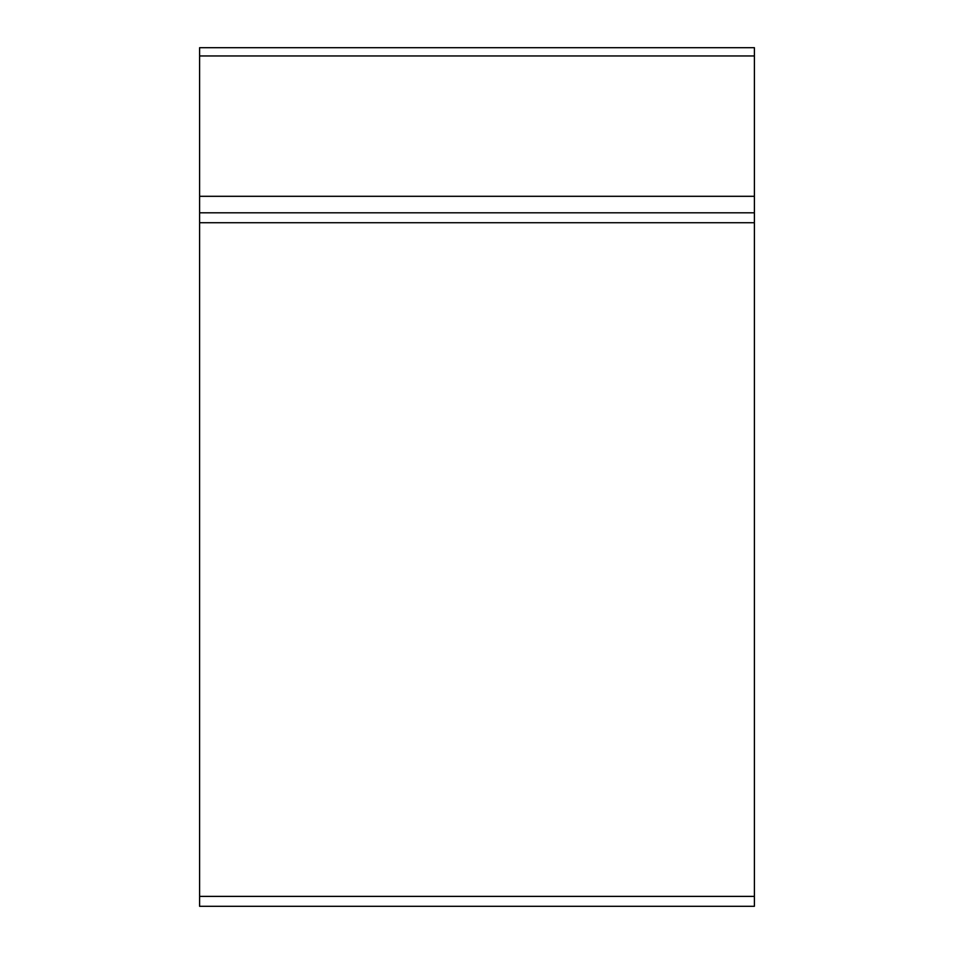 <?xml version="1.0" encoding="UTF-8"?>
<svg xmlns="http://www.w3.org/2000/svg" width="954" height="954" viewBox="0 0 954 954"><rect width="100%" height="100%" fill="white"/><g stroke="black" fill="none" stroke-linecap="round" stroke-linejoin="round"><path stroke-width="1.43" d="M199.601 906.3L754.399 906.3L754.399 896.39L199.601 896.39L199.601 906.3M754.399 55.952L754.399 47.7L199.601 47.7L199.601 55.952L754.399 55.952L754.399 212.814L199.601 212.814L199.601 222.723L754.399 222.723L754.399 896.39M199.601 222.723L199.601 896.39M754.399 222.723L754.399 212.814M199.601 55.952L199.601 212.814M754.399 196.309L199.601 196.309"/></g></svg>
